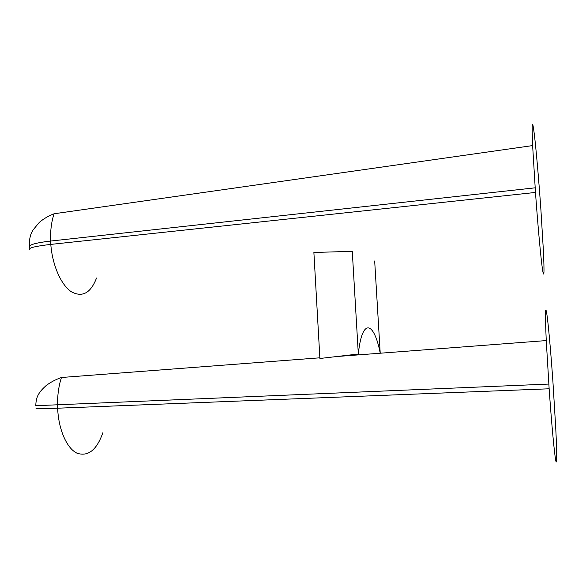 <?xml version="1.0" encoding="UTF-8"?>
<svg xmlns="http://www.w3.org/2000/svg" width="586" height="586" viewBox="0 0 586 586"><rect width="100%" height="100%" fill="white"/><g stroke="black" fill="none" stroke-linecap="round" stroke-linejoin="round"><path stroke-width="0.88" d="M319.897 358.486L313.884 252.463L352.274 251.343L358.324 354.025L319.897 358.486M358.324 354.025C362.031 317.634 373.905 321.047 380.219 353.131L374.674 260.968M102.858 432.739C96.719 450.063 88.105 456.882 77.008 453.19C66.877 448.48 58.512 429.641 57.64 408.208L57.494 404.787L35.805 405.717M552.979 382.577L555.762 428.491C556.986 453.007 557.066 467.306 555.682 460.098C554.312 453.037 551.521 423.004 549.148 388.789L546.255 340.576C545.053 313.305 545.229 304.317 546.782 313.598C548.254 323.267 550.635 349.703 552.693 378.519L552.979 382.577M35.805 405.695C35.885 401.007 36.779 397.249 38.493 394.415C39.152 393.389 39.782 391.338 46.096 385.61C50.513 382.24 55.633 379.538 61.457 377.494C58.79 385.691 57.472 394.788 57.494 404.787L548.818 384.064M96.522 278.035C90.727 293.147 82.311 297.71 71.28 291.725C61.156 285.008 52.381 265.29 50.799 244.399C35.365 246.201 28.318 247.907 29.652 249.533M29.564 247.292C28.201 244.963 35.233 242.875 50.652 241.044L50.799 244.399L535.479 192.442L532.63 145.584C531.678 121.815 532.22 117.903 534.264 133.835C536.168 149.437 538.871 180.62 540.922 210L543.383 250.581C544.423 273.149 544.13 279.434 542.49 269.443C540.841 258.214 537.86 225.844 535.479 192.442M549.148 388.789L57.64 408.208C42.016 408.786 34.83 408.72 36.083 408.01M535.157 187.82L50.652 241.044C50.279 230.635 51.436 221.537 54.139 213.751C48.492 215.89 43.532 218.79 39.262 222.438L32.955 230.078L31.681 232.539C30.633 234.173 28.736 241.117 29.432 246.208M61.457 377.494L319.861 357.812M336.906 356.515L546.255 340.576M54.139 213.751L532.63 145.584"/></g></svg>

